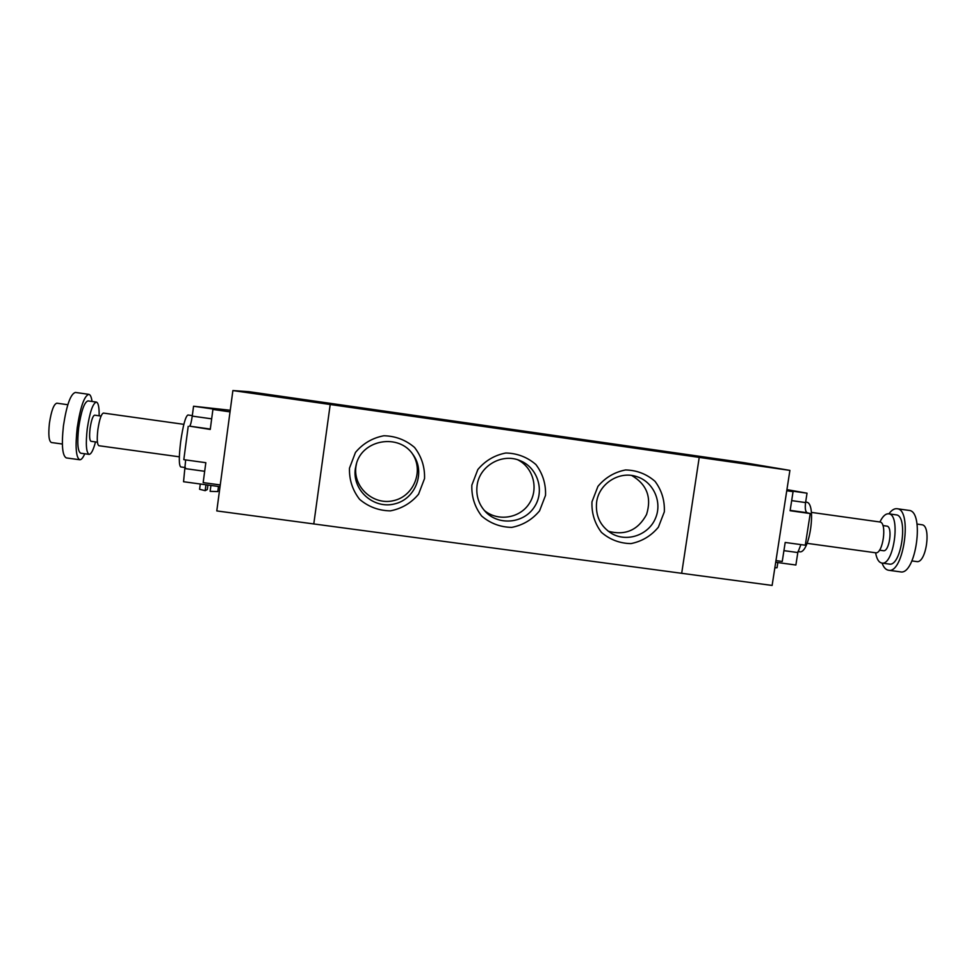 <?xml version="1.0" encoding="UTF-8"?>
<svg xmlns="http://www.w3.org/2000/svg" width="976" height="976" viewBox="0 0 976 976"><rect width="100%" height="100%" fill="white"/><g stroke="black" fill="none" stroke-linecap="round" stroke-linejoin="round"><path stroke-width="1.46" d="M216.782 510.924L232.886 390.559L248.99 391.693L335.207 404.052L330.205 404.503L313.784 523.941L216.782 510.924M330.205 404.503L313.784 523.941L681.687 573.302L699.219 457.39L789.901 470.395L772.126 585.441L681.687 573.302L699.219 457.39L232.886 390.559M789.901 470.395L744.383 462.734L663.412 451.132M393.194 412.433L401.746 413.714L393.194 412.433M609.305 443.421L619.065 444.885L609.305 443.421M591.981 501.81L597.934 486.377C605.242 477.606 614.441 472.14 625.518 469.956C636.767 470.2 646.612 474.007 655.055 481.363C661.74 490.379 664.827 500.542 664.327 511.851L658.385 527.186C651.138 535.909 642.001 541.375 630.984 543.595C619.772 543.412 609.927 539.667 601.423 532.359C594.665 523.368 591.517 513.193 591.981 501.81M596.617 502.164C595.287 515.926 600.374 526.418 611.891 533.665C627.3 542.485 648.662 534.909 655.494 518.256C662.655 501.737 653.139 481.18 636.01 476.398C618.796 470.896 598.837 483.925 596.617 502.164M608.231 531.237C625.25 535.787 638.023 530.212 646.551 514.511C651.846 497.443 646.893 484.425 631.716 475.483M471.847 485.145L477.825 469.566C485.206 460.721 494.527 455.206 505.8 453.01C517.243 453.267 527.284 457.122 535.922 464.564C542.766 473.677 545.974 483.95 545.523 495.369L539.569 510.851C532.237 519.647 522.977 525.161 511.778 527.382C500.371 527.199 490.318 523.404 481.632 516.011C474.702 506.922 471.445 496.638 471.847 485.145M477.081 485.572C475.873 495.857 478.813 504.726 485.902 512.193C499.236 525.857 523.758 523.307 534.201 507.239C545.035 491.44 537.996 467.809 520.257 460.721C502.274 452.657 479.314 465.833 477.081 485.572M484.169 510.302C497.431 521.757 519.452 518.537 529.077 503.823C538.984 489.293 533.53 467.724 517.866 459.855M349.481 468.163L355.471 452.437C362.938 443.507 372.393 437.943 383.849 435.76C395.5 436.028 405.735 439.932 414.568 447.459C421.595 456.67 424.926 467.04 424.536 478.582L418.558 494.21C411.14 503.091 401.746 508.642 390.363 510.875C378.749 510.668 368.501 506.837 359.607 499.358C352.507 490.172 349.127 479.777 349.481 468.163M355.337 468.675C352.031 490.098 373.723 509.423 394.67 503.897C415.764 499.053 425.865 472.03 413.031 454.633C399.086 433.137 362.218 439.359 356.252 464.356L355.337 468.675M356.569 463.319L355.959 466.455C352.8 486.975 373.332 505.605 393.487 500.664C413.775 496.369 424.084 470.847 412.384 453.755M699.219 457.39L663.412 451.119L335.207 404.052M805.651 502.103L806.383 502.201C816.936 502.262 809.653 554.588 799.49 551.757L797.99 551.55M811.398 512.388L879.803 521.977C887.465 522.209 882.951 554.636 875.533 552.77L807.091 543.339M882.902 525.552L886.794 526.101C892.991 526.308 889.392 552.209 883.365 550.708L879.486 550.171M879.901 522.001C882.658 516.304 885.574 513.583 888.636 513.803C901.043 514.132 893.821 566.117 881.792 563.042C878.778 562.42 876.716 559.004 875.618 552.782M888.636 513.803L896.066 514.852C908.644 515.206 901.421 567.154 889.221 564.067L881.792 563.042M888.904 513.84C891.613 510.119 894.321 508.411 897.017 508.716C912.743 509.094 903.703 574.144 888.465 570.228C885.781 569.777 883.646 567.398 882.06 563.079M897.017 508.716L908.888 510.387C924.943 510.826 915.903 575.816 900.336 571.851L888.465 570.228M917.05 524.075L921.783 524.734C931.665 525.1 926.273 563.908 916.659 561.566L911.926 560.919M810.226 513.547L790.109 510.729L793.061 491.648L787.181 490.379L807.03 493.185L805.578 502.579C804.871 508.313 805.395 511.692 807.152 512.754L810.226 513.547L805.298 545.218L785.192 542.461L782.252 561.456L775.957 560.602M807.03 493.185L786.937 489.623M800.893 544.62L797.819 552.55L795.879 565.019L775.7 562.274M786.754 490.757L793.061 491.648M774.846 567.837L777.042 567.739L777.848 562.566M185.428 467.577L180.719 466.931C178.876 465.345 178.852 456.951 180.658 441.762C183.085 425.28 185.525 416.349 187.941 414.983L192.321 415.605M179.34 456.817L98.905 445.727C97.149 444.629 96.795 439.298 97.856 429.757C99.418 419.412 101.284 413.848 103.444 413.068L183.854 424.34M97.429 442.189L91 441.311C89.548 440.408 89.231 436.15 90.073 428.513C91.329 420.241 92.842 415.788 94.635 415.166L101.065 416.057M95.514 441.933C93.306 450.119 91.171 454.267 89.097 454.365C86.205 452.632 85.583 444.104 87.242 428.781C89.768 412.189 92.818 403.283 96.368 402.075C98.332 402.734 99.259 407.309 99.149 415.788M89.097 454.365L80.703 453.218C77.714 451.461 77.043 442.921 78.69 427.598C81.228 410.994 84.326 402.088 87.986 400.892L96.368 402.075M84.766 453.779C82.948 457.89 81.276 459.879 79.739 459.757C75.994 457.598 75.152 446.923 77.214 427.732C80.398 406.943 84.265 395.805 88.84 394.341C90.353 394.633 91.415 397.012 92.037 401.465M79.739 459.757L66.283 457.915C62.354 455.731 61.403 445.032 63.44 425.817C66.624 405.003 70.614 393.877 75.396 392.437L88.84 394.341M62.354 444.031L51.374 442.518C48.873 441.14 48.214 434.698 49.422 423.194C51.338 410.737 53.814 404.064 56.852 403.186L67.82 404.723M230.251 410.262L193.565 406.236L215.281 409.31L212.914 409.444L210.255 429.44L189.588 426.158C190.491 425.438 191.381 422.096 192.248 416.105L193.565 406.236M220.027 486.695L183.549 481.729L185.66 459.928M188.209 426.353L183.805 459.659L205.826 462.697L203.167 482.608L220.259 484.938M230.043 411.872L212.914 409.444M210.926 485.45L210.133 491.343L217.807 491.587L218.49 486.487M200.3 484.011L199.592 489.281L205.167 490.672L207.315 489.537L207.912 485.048M205.96 484.779L205.167 490.672M807.152 512.754L790.157 510.363M805.578 502.579L791.67 500.615M797.819 552.55L783.923 550.647M192.248 416.105L211.67 418.838M189.588 426.158L210.304 429.062M185.294 468.626L204.679 471.286"/></g></svg>
